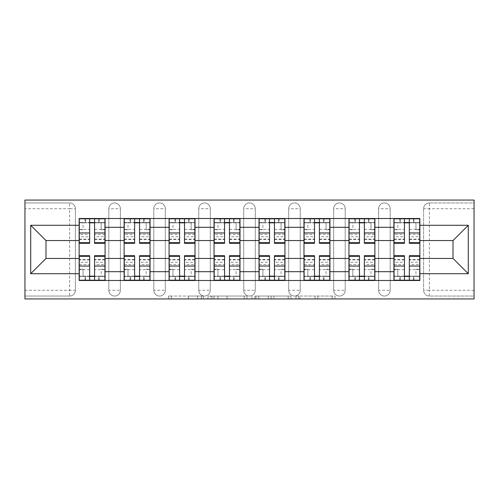 <?xml version="1.0" encoding="UTF-8"?>
<svg xmlns="http://www.w3.org/2000/svg" width="499" height="499" viewBox="0 0 499 499"><rect width="100%" height="100%" fill="white"/><g stroke="black" fill="none" stroke-linecap="round" stroke-linejoin="round"><path stroke-width="0.37" stroke-dasharray="2.5 1.87" d="M203.38 298.938L171.338 298.938L203.38 298.938L203.38 296.05L188.454 296.05L188.454 298.938L188.454 296.05L203.38 296.05L203.38 298.938L203.38 296.05L188.454 296.05L188.454 298.938L188.454 296.05L203.38 296.05L171.338 296.05L203.38 296.05M378.635 208.713A5.763 5.763 0 0 1 384.405 202.95A5.763 5.763 0 0 1 390.168 208.713A5.763 5.763 0 0 0 384.405 202.95A5.763 5.763 0 0 0 378.635 208.713L378.635 290.287A5.763 5.763 0 0 0 384.405 296.05A5.763 5.763 0 0 0 390.168 290.287L390.168 208.713A5.763 5.763 0 0 0 384.405 202.95A5.763 5.763 0 0 0 378.635 208.713L378.635 290.287A5.763 5.763 0 0 0 384.405 296.05A5.763 5.763 0 0 0 390.168 290.287L390.168 208.713L378.635 208.713M333.669 208.713A5.763 5.763 0 0 1 339.432 202.95A5.763 5.763 0 0 1 345.202 208.713A5.763 5.763 0 0 0 339.432 202.95A5.763 5.763 0 0 0 333.669 208.713L333.669 290.287A5.763 5.763 0 0 0 339.432 296.05A5.763 5.763 0 0 0 345.202 290.287L345.202 208.713A5.763 5.763 0 0 0 339.432 202.95A5.763 5.763 0 0 0 333.669 208.713L333.669 290.287A5.763 5.763 0 0 0 339.432 296.05A5.763 5.763 0 0 0 345.202 290.287L345.202 208.713L333.669 208.713M288.703 208.713A5.763 5.763 0 0 1 294.466 202.95A5.763 5.763 0 0 1 300.236 208.713A5.763 5.763 0 0 0 294.466 202.95A5.763 5.763 0 0 0 288.703 208.713L288.703 290.287A5.763 5.763 0 0 0 294.466 296.05A5.763 5.763 0 0 0 300.236 290.287L300.236 208.713A5.763 5.763 0 0 0 294.466 202.95A5.763 5.763 0 0 0 288.703 208.713L288.703 290.287A5.763 5.763 0 0 0 294.466 296.05A5.763 5.763 0 0 0 300.236 290.287L300.236 208.713L288.703 208.713M243.737 208.713A5.763 5.763 0 0 1 249.5 202.95A5.763 5.763 0 0 1 255.263 208.713A5.763 5.763 0 0 0 249.5 202.95A5.763 5.763 0 0 0 243.737 208.713L243.737 290.287A5.763 5.763 0 0 0 249.5 296.05A5.763 5.763 0 0 0 255.263 290.287L255.263 208.713A5.763 5.763 0 0 0 249.5 202.95A5.763 5.763 0 0 0 243.737 208.713L243.737 290.287A5.763 5.763 0 0 0 249.5 296.05A5.763 5.763 0 0 0 255.263 290.287L255.263 208.713L243.737 208.713M198.764 208.713A5.763 5.763 0 0 1 204.534 202.95A5.763 5.763 0 0 1 210.297 208.713A5.763 5.763 0 0 0 204.534 202.95A5.763 5.763 0 0 0 198.764 208.713L198.764 290.287A5.763 5.763 0 0 0 204.534 296.05A5.763 5.763 0 0 0 210.297 290.287L210.297 208.713A5.763 5.763 0 0 0 204.534 202.95A5.763 5.763 0 0 0 198.764 208.713L198.764 290.287A5.763 5.763 0 0 0 204.534 296.05A5.763 5.763 0 0 0 210.297 290.287L210.297 208.713L198.764 208.713M153.798 208.713A5.763 5.763 0 0 1 159.568 202.95A5.763 5.763 0 0 1 165.331 208.713A5.763 5.763 0 0 0 159.568 202.95A5.763 5.763 0 0 0 153.798 208.713L153.798 290.287A5.763 5.763 0 0 0 159.568 296.05A5.763 5.763 0 0 0 165.331 290.287L165.331 208.713A5.763 5.763 0 0 0 159.568 202.95A5.763 5.763 0 0 0 153.798 208.713L153.798 290.287A5.763 5.763 0 0 0 159.568 296.05A5.763 5.763 0 0 0 165.331 290.287L165.331 208.713L153.798 208.713M108.832 208.713A5.763 5.763 0 0 1 114.595 202.95A5.763 5.763 0 0 1 120.365 208.713A5.763 5.763 0 0 0 114.595 202.95A5.763 5.763 0 0 0 108.832 208.713L108.832 290.287A5.763 5.763 0 0 0 114.595 296.05A5.763 5.763 0 0 0 120.365 290.287L120.365 208.713A5.763 5.763 0 0 0 114.595 202.95A5.763 5.763 0 0 0 108.832 208.713L108.832 290.287A5.763 5.763 0 0 0 114.595 296.05A5.763 5.763 0 0 0 120.365 290.287L120.365 208.713L108.832 208.713M332.191 298.938L298.801 298.938L332.191 298.938L332.191 296.05L317.9 296.05L335.016 296.05L335.016 298.938L335.016 296.05L298.801 296.05L335.016 296.05L335.016 298.938L335.016 296.05L332.191 296.05L332.191 298.938M315.069 298.938L299.936 298.938L315.069 298.938L315.069 296.05L317.9 296.05L315.069 296.05L315.069 298.938L315.069 296.05L299.936 296.05L299.936 298.938L299.936 296.05L315.069 296.05L315.069 298.938M295.976 298.938L298.801 298.938L295.976 298.938L295.976 296.05L298.801 296.05L295.976 296.05L295.976 298.938M168.506 298.938L171.338 298.938L168.506 298.938L168.506 296.05L171.338 296.05L168.506 296.05L168.506 298.938M474.05 290.287L429.371 290.287L429.371 296.05L474.05 296.05L474.05 298.938L24.95 298.938L24.95 296.05L69.629 296.05A5.763 5.763 0 0 0 75.393 290.287L75.393 208.713A5.763 5.763 0 0 0 69.629 202.95A5.763 5.763 0 0 1 75.393 208.713A5.763 5.763 0 0 0 69.629 202.95L24.95 202.95L24.95 200.062L474.05 200.062L474.05 202.95L429.371 202.95A5.763 5.763 0 0 0 423.607 208.713L423.607 290.287A5.763 5.763 0 0 0 429.371 296.05A5.763 5.763 0 0 1 423.607 290.287A5.763 5.763 0 0 0 429.371 296.05L474.05 296.05L474.05 202.95L429.371 202.95A5.763 5.763 0 0 0 423.607 208.713L423.607 290.287L429.371 290.287L429.371 208.713L474.05 208.713M247.024 298.938L244.192 298.938L247.024 298.938L247.024 296.05L247.024 298.938M210.809 298.938L244.192 298.938L207.977 298.938L210.809 298.938L210.809 296.05L247.024 296.05L207.977 296.05L207.977 298.938L207.977 296.05L210.809 296.05L210.809 298.938M254.808 298.938L291.023 298.938L251.976 298.938L254.808 298.938L254.808 296.05L291.023 296.05L291.023 298.938L291.023 296.05L273.901 296.05L273.901 298.938M24.95 290.287L24.95 296.05L69.629 296.05A5.763 5.763 0 0 0 75.393 290.287L75.393 208.713L69.629 208.713L69.629 290.287L24.95 290.287L24.95 208.713L69.629 208.713L69.629 202.95L24.95 202.95L24.95 208.713M393.917 218.512L419.859 218.512L419.859 222.835L393.917 222.835L393.917 218.512L374.892 218.512L374.892 222.835L348.951 222.835L348.951 218.512L329.92 218.512L329.92 222.835L303.978 222.835L303.978 218.512L284.954 218.512L284.954 222.835L259.012 222.835L259.012 218.512L239.988 218.512L239.988 222.835L214.046 222.835L214.046 218.512L195.022 218.512L195.022 222.835L169.08 222.835L169.08 218.512L150.049 218.512L150.049 222.835L124.108 222.835L124.108 218.512L105.083 218.512L105.083 222.835L79.141 222.835L79.141 276.165L105.083 276.165L105.083 222.835M105.083 276.165L105.083 280.488L124.108 280.488L124.108 276.165L150.049 276.165L150.049 222.835M124.108 222.835L124.108 276.165M150.049 276.165L150.049 280.488L169.08 280.488L169.08 276.165L195.022 276.165L195.022 222.835M169.08 222.835L169.08 276.165M195.022 276.165L195.022 280.488L214.046 280.488L214.046 276.165L239.988 276.165L239.988 222.835M214.046 222.835L214.046 276.165M239.988 276.165L239.988 280.488L259.012 280.488L259.012 276.165L284.954 276.165L284.954 222.835M259.012 222.835L259.012 276.165M284.954 276.165L284.954 280.488L303.978 280.488L303.978 276.165L329.92 276.165L329.92 222.835M303.978 222.835L303.978 276.165M329.92 276.165L329.92 280.488L348.951 280.488L348.951 276.165L374.892 276.165L374.892 222.835M348.951 222.835L348.951 276.165M374.892 276.165L374.892 280.488L393.917 280.488L393.917 276.165L419.859 276.165L419.859 222.835M393.917 222.835L393.917 276.165M374.892 258.438L393.917 258.438M329.92 258.438L348.951 258.438M284.954 258.438L303.978 258.438M239.988 258.438L259.012 258.438M195.022 258.438L214.046 258.438M150.049 258.438L169.08 258.438M105.083 258.438L124.108 258.438M393.917 240.562L374.892 240.562M348.951 240.562L329.92 240.562M303.978 240.562L284.954 240.562M259.012 240.562L239.988 240.562M214.046 240.562L195.022 240.562M169.08 240.562L150.049 240.562M124.108 240.562L105.083 240.562M79.141 240.562L45.995 240.562L45.995 258.438L79.141 258.438M419.859 258.438L453.005 258.438L453.005 240.562L419.859 240.562M105.083 280.488L79.141 280.488L79.141 276.165M79.141 222.835L79.141 218.512L105.083 218.512M124.108 218.512L150.049 218.512M169.08 218.512L195.022 218.512M214.046 218.512L239.988 218.512M259.012 218.512L284.954 218.512M303.978 218.512L329.92 218.512M348.951 218.512L374.892 218.512M419.859 276.165L419.859 280.488L393.917 280.488M374.892 280.488L348.951 280.488M329.92 280.488L303.978 280.488M284.954 280.488L259.012 280.488M239.988 280.488L214.046 280.488M195.022 280.488L169.08 280.488M150.049 280.488L124.108 280.488M104.94 276.165L94.561 276.165M89.664 276.165L79.285 276.165M79.285 222.835L89.664 222.835M94.561 222.835L104.94 222.835M390.168 290.287A5.763 5.763 0 0 1 384.405 296.05A5.763 5.763 0 0 1 378.635 290.287L390.168 290.287M345.202 290.287A5.763 5.763 0 0 1 339.432 296.05A5.763 5.763 0 0 1 333.669 290.287L345.202 290.287M300.236 290.287A5.763 5.763 0 0 1 294.466 296.05A5.763 5.763 0 0 1 288.703 290.287L300.236 290.287M255.263 290.287A5.763 5.763 0 0 1 249.5 296.05A5.763 5.763 0 0 1 243.737 290.287L255.263 290.287M210.297 290.287A5.763 5.763 0 0 1 204.534 296.05A5.763 5.763 0 0 1 198.764 290.287L210.297 290.287M165.331 290.287A5.763 5.763 0 0 1 159.568 296.05A5.763 5.763 0 0 1 153.798 290.287L165.331 290.287M120.365 290.287A5.763 5.763 0 0 1 114.595 296.05A5.763 5.763 0 0 1 108.832 290.287L120.365 290.287M149.906 276.165L139.533 276.165M134.63 276.165L124.251 276.165M124.251 222.835L134.63 222.835M139.533 222.835L149.906 222.835M194.878 276.165L184.499 276.165M179.596 276.165L169.223 276.165M169.223 222.835L179.596 222.835M184.499 222.835L194.878 222.835M239.844 276.165L229.465 276.165M224.569 276.165L214.19 276.165M214.19 222.835L224.569 222.835M229.465 222.835L239.844 222.835M284.81 276.165L274.431 276.165M269.535 276.165L259.156 276.165M259.156 222.835L269.535 222.835M274.431 222.835L284.81 222.835M329.777 276.165L319.404 276.165M314.501 276.165L304.122 276.165M304.122 222.835L314.501 222.835M319.404 222.835L329.777 222.835M374.749 276.165L364.37 276.165M359.467 276.165L349.094 276.165M349.094 222.835L359.467 222.835M364.37 222.835L374.749 222.835M419.715 276.165L409.336 276.165M404.44 276.165L394.06 276.165M394.06 222.835L404.44 222.835M409.336 222.835L419.715 222.835M213.921 298.938L218.026 298.938L213.921 298.938L213.921 296.05L211.938 296.05L211.938 298.938L211.938 296.05L218.026 296.05L213.921 296.05L213.921 298.938M218.026 298.938L227.076 298.938L218.026 298.938L218.026 296.05L227.076 296.05L227.076 298.938L227.076 296.05L218.026 296.05L218.026 298.938M254.808 296.05L271.076 296.05L271.076 298.938L271.076 296.05L268.244 296.05L271.076 296.05L271.076 298.938L271.076 296.05L273.901 296.05M255.937 296.05L255.937 298.938L255.937 296.05M251.976 296.05L251.976 298.938L251.976 296.05M104.94 234.43L94.561 234.43L94.561 222.548L104.94 222.548L104.94 218.799L98.746 218.799L98.746 222.548L104.94 222.548L101.191 222.548L101.191 229.752L104.94 229.752L104.94 222.548L104.94 229.752L101.191 229.752L101.191 222.548L104.94 222.548L104.94 243.3M85.485 218.799L85.485 222.548L85.485 218.799L79.285 218.799L79.285 229.752L83.034 229.752L83.034 222.548L79.285 222.548L79.285 229.752L83.034 229.752L83.034 222.548L79.285 222.548L89.664 222.548L89.664 218.799L98.746 218.799L98.746 222.548L79.285 222.548L79.285 239.557L79.285 234.43L89.664 234.43L89.664 239.557L89.664 222.548M94.561 234.43L94.561 236.757L104.94 236.757M94.561 236.757L94.561 243.3M89.664 234.43L89.664 243.3M79.285 234.43L79.285 236.757L89.664 236.757M79.285 236.757L79.285 243.3M94.561 222.548L94.561 218.799M79.285 264.57L89.664 264.57L89.664 276.452L79.285 276.452L79.285 280.201L85.485 280.201L85.485 276.452L79.285 276.452L83.034 276.452L83.034 269.248L79.285 269.248L79.285 276.452L79.285 269.248L83.034 269.248L83.034 276.452L79.285 276.452L79.285 255.7M98.746 280.201L98.746 276.452L98.746 280.201L104.94 280.201L104.94 269.248L101.191 269.248L101.191 276.452L104.94 276.452L104.94 269.248L101.191 269.248L101.191 276.452L104.94 276.452L94.561 276.452L94.561 280.201L85.485 280.201L85.485 276.452L104.94 276.452L104.94 259.443L104.94 264.57L94.561 264.57L94.561 259.443L94.561 276.452M89.664 264.57L89.664 262.243L79.285 262.243M89.664 262.243L89.664 255.7M94.561 264.57L94.561 255.7M104.94 264.57L104.94 262.243L94.561 262.243M104.94 262.243L104.94 255.7M89.664 276.452L89.664 280.201M149.906 234.43L139.533 234.43L139.533 222.548L149.906 222.548L149.906 218.799L143.712 218.799L143.712 222.548L149.906 222.548L146.163 222.548L146.163 229.752L149.906 229.752L149.906 222.548L149.906 229.752L146.163 229.752L146.163 222.548L149.906 222.548L149.906 243.3M130.451 218.799L130.451 222.548L130.451 218.799L124.251 218.799L124.251 229.752L128 229.752L128 222.548L124.251 222.548L124.251 229.752L128 229.752L128 222.548L124.251 222.548L134.63 222.548L134.63 218.799L143.712 218.799L143.712 222.548L124.251 222.548L124.251 239.557L124.251 234.43L134.63 234.43L134.63 239.557L134.63 222.548M139.533 234.43L139.533 236.757L149.906 236.757M139.533 236.757L139.533 243.3M134.63 234.43L134.63 243.3M124.251 234.43L124.251 236.757L134.63 236.757M124.251 236.757L124.251 243.3M139.533 222.548L139.533 218.799M194.878 234.43L184.499 234.43L184.499 222.548L194.878 222.548L194.878 218.799L188.678 218.799L188.678 222.548L194.878 222.548L191.129 222.548L191.129 229.752L194.878 229.752L194.878 222.548L194.878 229.752L191.129 229.752L191.129 222.548L194.878 222.548L194.878 243.3M175.417 218.799L175.417 222.548L175.417 218.799L169.223 218.799L169.223 229.752L172.966 229.752L172.966 222.548L169.223 222.548L169.223 229.752L172.966 229.752L172.966 222.548L169.223 222.548L179.596 222.548L179.596 218.799L188.678 218.799L188.678 222.548L169.223 222.548L169.223 239.557L169.223 234.43L179.596 234.43L179.596 239.557L179.596 222.548M184.499 234.43L184.499 236.757L194.878 236.757M184.499 236.757L184.499 243.3M179.596 234.43L179.596 243.3M169.223 234.43L169.223 236.757L179.596 236.757M169.223 236.757L169.223 243.3M184.499 222.548L184.499 218.799M124.251 264.57L134.63 264.57L134.63 276.452L124.251 276.452L124.251 280.201L130.451 280.201L130.451 276.452L124.251 276.452L128 276.452L128 269.248L124.251 269.248L124.251 276.452L124.251 269.248L128 269.248L128 276.452L124.251 276.452L124.251 255.7M143.712 280.201L143.712 276.452L143.712 280.201L149.906 280.201L149.906 269.248L146.163 269.248L146.163 276.452L149.906 276.452L149.906 269.248L146.163 269.248L146.163 276.452L149.906 276.452L139.533 276.452L139.533 280.201L130.451 280.201L130.451 276.452L149.906 276.452L149.906 259.443L149.906 264.57L139.533 264.57L139.533 259.443L139.533 276.452M134.63 264.57L134.63 262.243L124.251 262.243M134.63 262.243L134.63 255.7M139.533 264.57L139.533 255.7M149.906 264.57L149.906 262.243L139.533 262.243M149.906 262.243L149.906 255.7M134.63 276.452L134.63 280.201M169.223 264.57L179.596 264.57L179.596 276.452L169.223 276.452L169.223 280.201L175.417 280.201L175.417 276.452L169.223 276.452L172.966 276.452L172.966 269.248L169.223 269.248L169.223 276.452L169.223 269.248L172.966 269.248L172.966 276.452L169.223 276.452L169.223 255.7M188.678 280.201L188.678 276.452L188.678 280.201L194.878 280.201L194.878 269.248L191.129 269.248L191.129 276.452L194.878 276.452L194.878 269.248L191.129 269.248L191.129 276.452L194.878 276.452L184.499 276.452L184.499 280.201L175.417 280.201L175.417 276.452L194.878 276.452L194.878 259.443L194.878 264.57L184.499 264.57L184.499 259.443L184.499 276.452M179.596 264.57L179.596 262.243L169.223 262.243M179.596 262.243L179.596 255.7M184.499 264.57L184.499 255.7M194.878 264.57L194.878 262.243L184.499 262.243M194.878 262.243L194.878 255.7M179.596 276.452L179.596 280.201M239.844 234.43L229.465 234.43L229.465 222.548L239.844 222.548L239.844 218.799L233.644 218.799L233.644 222.548L239.844 222.548L236.096 222.548L236.096 229.752L239.844 229.752L239.844 222.548L239.844 229.752L236.096 229.752L236.096 222.548L239.844 222.548L239.844 243.3M220.383 218.799L220.383 222.548L220.383 218.799L214.19 218.799L214.19 229.752L217.938 229.752L217.938 222.548L214.19 222.548L214.19 229.752L217.938 229.752L217.938 222.548L214.19 222.548L224.569 222.548L224.569 218.799L233.644 218.799L233.644 222.548L214.19 222.548L214.19 239.557L214.19 234.43L224.569 234.43L224.569 239.557L224.569 222.548M229.465 234.43L229.465 236.757L239.844 236.757M229.465 236.757L229.465 243.3M224.569 234.43L224.569 243.3M214.19 234.43L214.19 236.757L224.569 236.757M214.19 236.757L214.19 243.3M229.465 222.548L229.465 218.799M284.81 234.43L274.431 234.43L274.431 222.548L284.81 222.548L284.81 218.799L278.617 218.799L278.617 222.548L284.81 222.548L281.062 222.548L281.062 229.752L284.81 229.752L284.81 222.548L284.81 229.752L281.062 229.752L281.062 222.548L284.81 222.548L284.81 243.3M265.356 218.799L265.356 222.548L265.356 218.799L259.156 218.799L259.156 229.752L262.904 229.752L262.904 222.548L259.156 222.548L259.156 229.752L262.904 229.752L262.904 222.548L259.156 222.548L269.535 222.548L269.535 218.799L278.617 218.799L278.617 222.548L259.156 222.548L259.156 239.557L259.156 234.43L269.535 234.43L269.535 239.557L269.535 222.548M274.431 234.43L274.431 236.757L284.81 236.757M274.431 236.757L274.431 243.3M269.535 234.43L269.535 243.3M259.156 234.43L259.156 236.757L269.535 236.757M259.156 236.757L259.156 243.3M274.431 222.548L274.431 218.799M329.777 234.43L319.404 234.43L319.404 222.548L329.777 222.548L329.777 218.799L323.583 218.799L323.583 222.548L329.777 222.548L326.034 222.548L326.034 229.752L329.777 229.752L329.777 222.548L329.777 229.752L326.034 229.752L326.034 222.548L329.777 222.548L329.777 243.3M310.322 218.799L310.322 222.548L310.322 218.799L304.122 218.799L304.122 229.752L307.871 229.752L307.871 222.548L304.122 222.548L304.122 229.752L307.871 229.752L307.871 222.548L304.122 222.548L314.501 222.548L314.501 218.799L323.583 218.799L323.583 222.548L304.122 222.548L304.122 239.557L304.122 234.43L314.501 234.43L314.501 239.557L314.501 222.548M319.404 234.43L319.404 236.757L329.777 236.757M319.404 236.757L319.404 243.3M314.501 234.43L314.501 243.3M304.122 234.43L304.122 236.757L314.501 236.757M304.122 236.757L304.122 243.3M319.404 222.548L319.404 218.799M214.19 264.57L224.569 264.57L224.569 276.452L214.19 276.452L214.19 280.201L220.383 280.201L220.383 276.452L214.19 276.452L217.938 276.452L217.938 269.248L214.19 269.248L214.19 276.452L214.19 269.248L217.938 269.248L217.938 276.452L214.19 276.452L214.19 255.7M233.644 280.201L233.644 276.452L233.644 280.201L239.844 280.201L239.844 269.248L236.096 269.248L236.096 276.452L239.844 276.452L239.844 269.248L236.096 269.248L236.096 276.452L239.844 276.452L229.465 276.452L229.465 280.201L220.383 280.201L220.383 276.452L239.844 276.452L239.844 259.443L239.844 264.57L229.465 264.57L229.465 259.443L229.465 276.452M224.569 264.57L224.569 262.243L214.19 262.243M224.569 262.243L224.569 255.7M229.465 264.57L229.465 255.7M239.844 264.57L239.844 262.243L229.465 262.243M239.844 262.243L239.844 255.7M224.569 276.452L224.569 280.201M259.156 264.57L269.535 264.57L269.535 276.452L259.156 276.452L259.156 280.201L265.356 280.201L265.356 276.452L259.156 276.452L262.904 276.452L262.904 269.248L259.156 269.248L259.156 276.452L259.156 269.248L262.904 269.248L262.904 276.452L259.156 276.452L259.156 255.7M278.617 280.201L278.617 276.452L278.617 280.201L284.81 280.201L284.81 269.248L281.062 269.248L281.062 276.452L284.81 276.452L284.81 269.248L281.062 269.248L281.062 276.452L284.81 276.452L274.431 276.452L274.431 280.201L265.356 280.201L265.356 276.452L284.81 276.452L284.81 259.443L284.81 264.57L274.431 264.57L274.431 259.443L274.431 276.452M269.535 264.57L269.535 262.243L259.156 262.243M269.535 262.243L269.535 255.7M274.431 264.57L274.431 255.7M284.81 264.57L284.81 262.243L274.431 262.243M284.81 262.243L284.81 255.7M269.535 276.452L269.535 280.201M304.122 264.57L314.501 264.57L314.501 276.452L304.122 276.452L304.122 280.201L310.322 280.201L310.322 276.452L304.122 276.452L307.871 276.452L307.871 269.248L304.122 269.248L304.122 276.452L304.122 269.248L307.871 269.248L307.871 276.452L304.122 276.452L304.122 255.7M323.583 280.201L323.583 276.452L323.583 280.201L329.777 280.201L329.777 269.248L326.034 269.248L326.034 276.452L329.777 276.452L329.777 269.248L326.034 269.248L326.034 276.452L329.777 276.452L319.404 276.452L319.404 280.201L310.322 280.201L310.322 276.452L329.777 276.452L329.777 259.443L329.777 264.57L319.404 264.57L319.404 259.443L319.404 276.452M314.501 264.57L314.501 262.243L304.122 262.243M314.501 262.243L314.501 255.7M319.404 264.57L319.404 255.7M329.777 264.57L329.777 262.243L319.404 262.243M329.777 262.243L329.777 255.7M314.501 276.452L314.501 280.201M374.749 234.43L364.37 234.43L364.37 222.548L374.749 222.548L374.749 218.799L368.549 218.799L368.549 222.548L374.749 222.548L371 222.548L371 229.752L374.749 229.752L374.749 222.548L374.749 229.752L371 229.752L371 222.548L374.749 222.548L374.749 243.3M355.288 218.799L355.288 222.548L355.288 218.799L349.094 218.799L349.094 229.752L352.837 229.752L352.837 222.548L349.094 222.548L349.094 229.752L352.837 229.752L352.837 222.548L349.094 222.548L359.467 222.548L359.467 218.799L368.549 218.799L368.549 222.548L349.094 222.548L349.094 239.557L349.094 234.43L359.467 234.43L359.467 239.557L359.467 222.548M364.37 234.43L364.37 236.757L374.749 236.757M364.37 236.757L364.37 243.3M359.467 234.43L359.467 243.3M349.094 234.43L349.094 236.757L359.467 236.757M349.094 236.757L349.094 243.3M364.37 222.548L364.37 218.799M349.094 264.57L359.467 264.57L359.467 276.452L349.094 276.452L349.094 280.201L355.288 280.201L355.288 276.452L349.094 276.452L352.837 276.452L352.837 269.248L349.094 269.248L349.094 276.452L349.094 269.248L352.837 269.248L352.837 276.452L349.094 276.452L349.094 255.7M368.549 280.201L368.549 276.452L368.549 280.201L374.749 280.201L374.749 269.248L371 269.248L371 276.452L374.749 276.452L374.749 269.248L371 269.248L371 276.452L374.749 276.452L364.37 276.452L364.37 280.201L355.288 280.201L355.288 276.452L374.749 276.452L374.749 259.443L374.749 264.57L364.37 264.57L364.37 259.443L364.37 276.452M359.467 264.57L359.467 262.243L349.094 262.243M359.467 262.243L359.467 255.7M364.37 264.57L364.37 255.7M374.749 264.57L374.749 262.243L364.37 262.243M374.749 262.243L374.749 255.7M359.467 276.452L359.467 280.201M419.715 234.43L409.336 234.43L409.336 222.548L419.715 222.548L419.715 218.799L413.515 218.799L413.515 222.548L419.715 222.548L415.966 222.548L415.966 229.752L419.715 229.752L419.715 222.548L419.715 229.752L415.966 229.752L415.966 222.548L419.715 222.548L419.715 243.3M400.254 218.799L400.254 222.548L400.254 218.799L394.06 218.799L394.06 229.752L397.809 229.752L397.809 222.548L394.06 222.548L394.06 229.752L397.809 229.752L397.809 222.548L394.06 222.548L404.44 222.548L404.44 218.799L413.515 218.799L413.515 222.548L394.06 222.548L394.06 239.557L394.06 234.43L404.44 234.43L404.44 239.557L404.44 222.548M409.336 234.43L409.336 236.757L419.715 236.757M409.336 236.757L409.336 243.3M404.44 234.43L404.44 243.3M394.06 234.43L394.06 236.757L404.44 236.757M394.06 236.757L394.06 243.3M409.336 222.548L409.336 218.799M394.06 264.57L404.44 264.57L404.44 276.452L394.06 276.452L394.06 280.201L400.254 280.201L400.254 276.452L394.06 276.452L397.809 276.452L397.809 269.248L394.06 269.248L394.06 276.452L394.06 269.248L397.809 269.248L397.809 276.452L394.06 276.452L394.06 255.7M413.515 280.201L413.515 276.452L413.515 280.201L419.715 280.201L419.715 269.248L415.966 269.248L415.966 276.452L419.715 276.452L419.715 269.248L415.966 269.248L415.966 276.452L419.715 276.452L409.336 276.452L409.336 280.201L400.254 280.201L400.254 276.452L419.715 276.452L419.715 259.443L419.715 264.57L409.336 264.57L409.336 259.443L409.336 276.452M404.44 264.57L404.44 262.243L394.06 262.243M404.44 262.243L404.44 255.7M409.336 264.57L409.336 255.7M419.715 264.57L419.715 262.243L409.336 262.243M419.715 262.243L419.715 255.7M404.44 276.452L404.44 280.201M201.403 296.05L201.403 298.938L201.403 296.05M69.629 296.05A5.763 5.763 0 0 0 75.393 290.287L69.629 290.287L69.629 296.05M429.371 202.95A5.763 5.763 0 0 0 423.607 208.713L429.371 208.713L429.371 202.95M197.51 296.05L197.51 298.938L197.51 296.05M171.338 296.05L171.338 298.938L171.338 296.05M244.192 296.05L244.192 298.938L244.192 296.05M288.191 296.05L288.191 298.938L288.191 296.05M268.244 296.05L268.244 298.938L268.244 296.05M258.769 296.05L258.769 298.938L258.769 296.05M317.9 296.05L317.9 298.938L317.9 296.05M298.801 296.05L298.801 298.938L298.801 296.05M99.176 218.799L99.176 222.548M94.561 229.347L104.94 229.347M94.561 239.077L104.94 239.077M79.285 229.347L89.664 229.347M79.285 239.077L89.664 239.077M85.048 218.799L85.048 222.548M98.746 218.799L98.746 222.548M85.048 280.201L85.048 276.452M89.664 269.653L79.285 269.653M89.664 259.923L79.285 259.923M104.94 269.653L94.561 269.653M104.94 259.923L94.561 259.923M99.176 280.201L99.176 276.452M85.485 280.201L85.485 276.452M144.142 218.799L144.142 222.548M139.533 229.347L149.906 229.347M139.533 239.077L149.906 239.077M124.251 229.347L134.63 229.347M124.251 239.077L134.63 239.077M130.021 218.799L130.021 222.548M143.712 218.799L143.712 222.548M189.109 218.799L189.109 222.548M184.499 229.347L194.878 229.347M184.499 239.077L194.878 239.077M169.223 229.347L179.596 229.347M169.223 239.077L179.596 239.077M174.987 218.799L174.987 222.548M188.678 218.799L188.678 222.548M130.021 280.201L130.021 276.452M134.63 269.653L124.251 269.653M134.63 259.923L124.251 259.923M149.906 269.653L139.533 269.653M149.906 259.923L139.533 259.923M144.142 280.201L144.142 276.452M130.451 280.201L130.451 276.452M174.987 280.201L174.987 276.452M179.596 269.653L169.223 269.653M179.596 259.923L169.223 259.923M194.878 269.653L184.499 269.653M194.878 259.923L184.499 259.923M189.109 280.201L189.109 276.452M175.417 280.201L175.417 276.452M234.081 218.799L234.081 222.548M229.465 229.347L239.844 229.347M229.465 239.077L239.844 239.077M214.19 229.347L224.569 229.347M214.19 239.077L224.569 239.077M219.953 218.799L219.953 222.548M233.644 218.799L233.644 222.548M279.047 218.799L279.047 222.548M274.431 229.347L284.81 229.347M274.431 239.077L284.81 239.077M259.156 229.347L269.535 229.347M259.156 239.077L269.535 239.077M264.919 218.799L264.919 222.548M278.617 218.799L278.617 222.548M324.013 218.799L324.013 222.548M319.404 229.347L329.777 229.347M319.404 239.077L329.777 239.077M304.122 229.347L314.501 229.347M304.122 239.077L314.501 239.077M309.891 218.799L309.891 222.548M323.583 218.799L323.583 222.548M219.953 280.201L219.953 276.452M224.569 269.653L214.19 269.653M224.569 259.923L214.19 259.923M239.844 269.653L229.465 269.653M239.844 259.923L229.465 259.923M234.081 280.201L234.081 276.452M220.383 280.201L220.383 276.452M264.919 280.201L264.919 276.452M269.535 269.653L259.156 269.653M269.535 259.923L259.156 259.923M284.81 269.653L274.431 269.653M284.81 259.923L274.431 259.923M279.047 280.201L279.047 276.452M265.356 280.201L265.356 276.452M309.891 280.201L309.891 276.452M314.501 269.653L304.122 269.653M314.501 259.923L304.122 259.923M329.777 269.653L319.404 269.653M329.777 259.923L319.404 259.923M324.013 280.201L324.013 276.452M310.322 280.201L310.322 276.452M368.979 218.799L368.979 222.548M364.37 229.347L374.749 229.347M364.37 239.077L374.749 239.077M349.094 229.347L359.467 229.347M349.094 239.077L359.467 239.077M354.858 218.799L354.858 222.548M368.549 218.799L368.549 222.548M354.858 280.201L354.858 276.452M359.467 269.653L349.094 269.653M359.467 259.923L349.094 259.923M374.749 269.653L364.37 269.653M374.749 259.923L364.37 259.923M368.979 280.201L368.979 276.452M355.288 280.201L355.288 276.452M413.952 218.799L413.952 222.548M409.336 229.347L419.715 229.347M409.336 239.077L419.715 239.077M394.06 229.347L404.44 229.347M394.06 239.077L404.44 239.077M399.824 218.799L399.824 222.548M413.515 218.799L413.515 222.548M399.824 280.201L399.824 276.452M404.44 269.653L394.06 269.653M404.44 259.923L394.06 259.923M419.715 269.653L409.336 269.653M419.715 259.923L409.336 259.923M413.952 280.201L413.952 276.452M400.254 280.201L400.254 276.452M94.561 239.557L104.94 239.557M79.285 239.557L89.664 239.557M89.664 259.443L79.285 259.443M104.94 259.443L94.561 259.443M139.533 239.557L149.906 239.557M124.251 239.557L134.63 239.557M184.499 239.557L194.878 239.557M169.223 239.557L179.596 239.557M134.63 259.443L124.251 259.443M149.906 259.443L139.533 259.443M179.596 259.443L169.223 259.443M194.878 259.443L184.499 259.443M229.465 239.557L239.844 239.557M214.19 239.557L224.569 239.557M274.431 239.557L284.81 239.557M259.156 239.557L269.535 239.557M319.404 239.557L329.777 239.557M304.122 239.557L314.501 239.557M224.569 259.443L214.19 259.443M239.844 259.443L229.465 259.443M269.535 259.443L259.156 259.443M284.81 259.443L274.431 259.443M314.501 259.443L304.122 259.443M329.777 259.443L319.404 259.443M364.37 239.557L374.749 239.557M349.094 239.557L359.467 239.557M359.467 259.443L349.094 259.443M374.749 259.443L364.37 259.443M409.336 239.557L419.715 239.557M394.06 239.557L404.44 239.557M404.44 259.443L394.06 259.443M419.715 259.443L409.336 259.443"/><path stroke-width="0.75" d="M24.95 298.938L474.05 298.938L474.05 200.062L24.95 200.062L24.95 298.938M124.108 280.488L124.108 227.307L105.083 227.307L105.083 280.488M105.083 227.307L105.083 218.512M124.108 227.307L124.108 218.512M150.049 218.512L150.049 280.488M169.08 280.488L169.08 218.512M195.022 218.512L195.022 280.488M214.046 280.488L214.046 218.512M239.988 218.512L239.988 280.488M259.012 280.488L259.012 218.512M284.954 218.512L284.954 280.488M303.978 280.488L303.978 218.512M329.92 218.512L329.92 280.488M348.951 280.488L348.951 218.512M374.892 218.512L374.892 280.488M393.917 280.488L393.917 218.512M393.917 258.438L374.892 258.438M348.951 258.438L329.92 258.438M303.978 258.438L284.954 258.438M259.012 258.438L239.988 258.438M214.046 258.438L195.022 258.438M169.08 258.438L150.049 258.438M124.108 258.438L105.083 258.438M393.917 240.562L374.892 240.562M348.951 240.562L329.92 240.562M303.978 240.562L284.954 240.562M259.012 240.562L239.988 240.562M214.046 240.562L195.022 240.562M169.08 240.562L150.049 240.562M124.108 240.562L105.083 240.562M45.995 258.438L79.141 258.438L79.141 240.562L45.995 240.562L45.995 258.438L30.713 273.714L30.713 225.286L79.141 225.286L79.141 240.562M419.859 240.562L419.859 258.438L453.005 258.438L453.005 240.562L419.859 240.562L419.859 218.512L79.141 218.512L79.141 225.286M419.859 225.286L468.287 225.286L468.287 273.714L419.859 273.714L419.859 258.438M79.141 258.438L79.141 280.488L419.859 280.488L419.859 273.714M79.141 273.714L30.713 273.714M94.561 276.165L89.664 276.165M89.664 222.835L94.561 222.835M139.533 276.165L134.63 276.165M134.63 222.835L139.533 222.835M184.499 276.165L179.596 276.165M179.596 222.835L184.499 222.835M229.465 276.165L224.569 276.165M224.569 222.835L229.465 222.835M274.431 276.165L269.535 276.165M269.535 222.835L274.431 222.835M319.404 276.165L314.501 276.165M314.501 222.835L319.404 222.835M364.37 276.165L359.467 276.165M359.467 222.835L364.37 222.835M409.336 276.165L404.44 276.165M404.44 222.835L409.336 222.835M30.713 225.286L45.995 240.562M453.005 258.438L468.287 273.714M453.005 240.562L468.287 225.286M94.561 243.3L94.561 218.799L104.94 218.799L104.94 243.3L94.561 243.3M89.664 222.548L94.561 222.548M94.561 218.799L79.285 218.799L79.285 243.3L89.664 243.3L89.664 218.799L85.485 218.799M89.664 255.7L89.664 280.201L79.285 280.201L79.285 255.7L89.664 255.7M94.561 276.452L89.664 276.452M89.664 280.201L104.94 280.201L104.94 255.7L94.561 255.7L94.561 280.201L98.746 280.201M139.533 243.3L139.533 218.799L149.906 218.799L149.906 243.3L139.533 243.3M134.63 222.548L139.533 222.548M139.533 218.799L124.251 218.799L124.251 243.3L134.63 243.3L134.63 218.799L130.451 218.799M184.499 243.3L184.499 218.799L194.878 218.799L194.878 243.3L184.499 243.3M179.596 222.548L184.499 222.548M184.499 218.799L169.223 218.799L169.223 243.3L179.596 243.3L179.596 218.799L175.417 218.799M134.63 255.7L134.63 280.201L124.251 280.201L124.251 255.7L134.63 255.7M139.533 276.452L134.63 276.452M134.63 280.201L149.906 280.201L149.906 255.7L139.533 255.7L139.533 280.201L143.712 280.201M179.596 255.7L179.596 280.201L169.223 280.201L169.223 255.7L179.596 255.7M184.499 276.452L179.596 276.452M179.596 280.201L194.878 280.201L194.878 255.7L184.499 255.7L184.499 280.201L188.678 280.201M229.465 243.3L229.465 218.799L239.844 218.799L239.844 243.3L229.465 243.3M224.569 222.548L229.465 222.548M229.465 218.799L214.19 218.799L214.19 243.3L224.569 243.3L224.569 218.799L220.383 218.799M274.431 243.3L274.431 218.799L284.81 218.799L284.81 243.3L274.431 243.3M269.535 222.548L274.431 222.548M274.431 218.799L259.156 218.799L259.156 243.3L269.535 243.3L269.535 218.799L265.356 218.799M319.404 243.3L319.404 218.799L329.777 218.799L329.777 243.3L319.404 243.3M314.501 222.548L319.404 222.548M319.404 218.799L304.122 218.799L304.122 243.3L314.501 243.3L314.501 218.799L310.322 218.799M224.569 255.7L224.569 280.201L214.19 280.201L214.19 255.7L224.569 255.7M229.465 276.452L224.569 276.452M224.569 280.201L239.844 280.201L239.844 255.7L229.465 255.7L229.465 280.201L233.644 280.201M269.535 255.7L269.535 280.201L259.156 280.201L259.156 255.7L269.535 255.7M274.431 276.452L269.535 276.452M269.535 280.201L284.81 280.201L284.81 255.7L274.431 255.7L274.431 280.201L278.617 280.201M314.501 255.7L314.501 280.201L304.122 280.201L304.122 255.7L314.501 255.7M319.404 276.452L314.501 276.452M314.501 280.201L329.777 280.201L329.777 255.7L319.404 255.7L319.404 280.201L323.583 280.201M364.37 243.3L364.37 218.799L374.749 218.799L374.749 243.3L364.37 243.3M359.467 222.548L364.37 222.548M364.37 218.799L349.094 218.799L349.094 243.3L359.467 243.3L359.467 218.799L355.288 218.799M359.467 255.7L359.467 280.201L349.094 280.201L349.094 255.7L359.467 255.7M364.37 276.452L359.467 276.452M359.467 280.201L374.749 280.201L374.749 255.7L364.37 255.7L364.37 280.201L368.549 280.201M409.336 243.3L409.336 218.799L419.715 218.799L419.715 243.3L409.336 243.3M404.44 222.548L409.336 222.548M409.336 218.799L394.06 218.799L394.06 243.3L404.44 243.3L404.44 218.799L400.254 218.799M404.44 255.7L404.44 280.201L394.06 280.201L394.06 255.7L404.44 255.7M409.336 276.452L404.44 276.452M404.44 280.201L419.715 280.201L419.715 255.7L409.336 255.7L409.336 280.201L413.515 280.201M348.951 227.307L329.92 227.307M303.978 227.307L284.954 227.307M259.012 227.307L239.988 227.307M214.046 227.307L195.022 227.307M169.08 227.307L150.049 227.307M393.917 227.307L374.892 227.307M348.951 271.693L329.92 271.693M303.978 271.693L284.954 271.693M259.012 271.693L239.988 271.693M214.046 271.693L195.022 271.693M169.08 271.693L150.049 271.693M124.108 271.693L105.083 271.693M393.917 271.693L374.892 271.693M94.561 242.695L104.94 242.695M94.561 232.958L104.94 232.958M79.285 242.695L89.664 242.695M79.285 232.958L89.664 232.958M89.664 256.305L79.285 256.305M89.664 266.042L79.285 266.042M104.94 256.305L94.561 256.305M104.94 266.042L94.561 266.042M139.533 242.695L149.906 242.695M139.533 232.958L149.906 232.958M124.251 242.695L134.63 242.695M124.251 232.958L134.63 232.958M184.499 242.695L194.878 242.695M184.499 232.958L194.878 232.958M169.223 242.695L179.596 242.695M169.223 232.958L179.596 232.958M134.63 256.305L124.251 256.305M134.63 266.042L124.251 266.042M149.906 256.305L139.533 256.305M149.906 266.042L139.533 266.042M179.596 256.305L169.223 256.305M179.596 266.042L169.223 266.042M194.878 256.305L184.499 256.305M194.878 266.042L184.499 266.042M229.465 242.695L239.844 242.695M229.465 232.958L239.844 232.958M214.19 242.695L224.569 242.695M214.19 232.958L224.569 232.958M274.431 242.695L284.81 242.695M274.431 232.958L284.81 232.958M259.156 242.695L269.535 242.695M259.156 232.958L269.535 232.958M319.404 242.695L329.777 242.695M319.404 232.958L329.777 232.958M304.122 242.695L314.501 242.695M304.122 232.958L314.501 232.958M224.569 256.305L214.19 256.305M224.569 266.042L214.19 266.042M239.844 256.305L229.465 256.305M239.844 266.042L229.465 266.042M269.535 256.305L259.156 256.305M269.535 266.042L259.156 266.042M284.81 256.305L274.431 256.305M284.81 266.042L274.431 266.042M314.501 256.305L304.122 256.305M314.501 266.042L304.122 266.042M329.777 256.305L319.404 256.305M329.777 266.042L319.404 266.042M364.37 242.695L374.749 242.695M364.37 232.958L374.749 232.958M349.094 242.695L359.467 242.695M349.094 232.958L359.467 232.958M359.467 256.305L349.094 256.305M359.467 266.042L349.094 266.042M374.749 256.305L364.37 256.305M374.749 266.042L364.37 266.042M409.336 242.695L419.715 242.695M409.336 232.958L419.715 232.958M394.06 242.695L404.44 242.695M394.06 232.958L404.44 232.958M404.44 256.305L394.06 256.305M404.44 266.042L394.06 266.042M419.715 256.305L409.336 256.305M419.715 266.042L409.336 266.042"/></g></svg>
